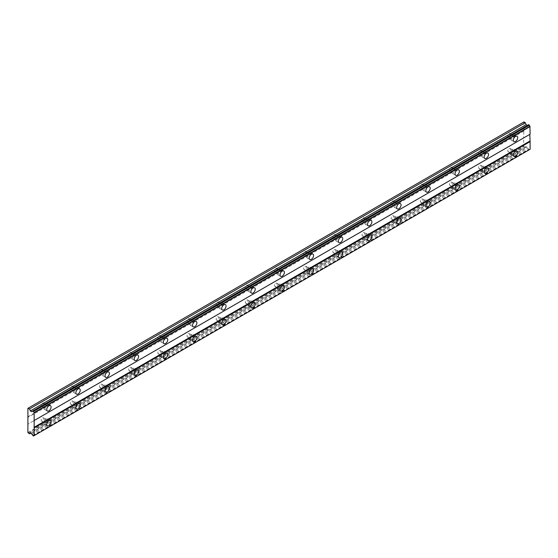 <?xml version="1.0" encoding="UTF-8"?>
<svg xmlns="http://www.w3.org/2000/svg" width="558" height="558" viewBox="0 0 558 558"><rect width="100%" height="100%" fill="white"/><g stroke="black" fill="none" stroke-linecap="round" stroke-linejoin="round"><path stroke-width="0.42" stroke-dasharray="2.79 2.09" d="M512.425 150.451A1.855 1.074 -60 0 1 513.353 150.353A1.855 1.074 -60 0 1 513.639 151.846A1.855 1.074 -60 0 1 512.425 153.478A1.855 1.074 -60 0 1 511.498 153.569A1.855 1.074 -60 0 1 511.212 152.083A1.855 1.074 -60 0 1 512.425 150.451M509.105 148.526A1.855 1.074 -60 0 1 510.033 148.435A1.855 1.074 -60 0 1 510.312 149.921A1.855 1.074 -60 0 1 509.105 151.56A1.855 1.074 -60 0 1 508.178 151.65A1.855 1.074 -60 0 1 507.892 150.165A1.855 1.074 -60 0 1 509.105 148.526M45.805 419.846A1.855 1.074 -60 0 1 46.733 419.755A1.855 1.074 -60 0 1 47.018 421.241A1.855 1.074 -60 0 1 45.805 422.88A1.855 1.074 -60 0 1 44.877 422.971A1.855 1.074 -60 0 1 44.591 421.485A1.855 1.074 -60 0 1 45.805 419.846M42.485 417.928A1.855 1.074 -60 0 1 43.412 417.837A1.855 1.074 -60 0 1 43.691 419.323A1.855 1.074 -60 0 1 42.485 420.962A1.855 1.074 -60 0 1 41.557 421.053A1.855 1.074 -60 0 1 41.271 419.567A1.855 1.074 -60 0 1 42.485 417.928M74.967 403.009A1.855 1.074 -60 0 1 75.895 402.918A1.855 1.074 -60 0 1 76.181 404.404A1.855 1.074 -60 0 1 74.967 406.043A1.855 1.074 -60 0 1 74.04 406.133A1.855 1.074 -60 0 1 73.761 404.648A1.855 1.074 -60 0 1 74.967 403.009M71.647 401.09A1.855 1.074 -60 0 1 72.575 401A1.855 1.074 -60 0 1 72.861 402.485A1.855 1.074 -60 0 1 71.647 404.125A1.855 1.074 -60 0 1 70.72 404.215A1.855 1.074 -60 0 1 70.434 402.73A1.855 1.074 -60 0 1 71.647 401.09M104.137 386.171A1.855 1.074 -60 0 1 105.064 386.08A1.855 1.074 -60 0 1 105.343 387.566A1.855 1.074 -60 0 1 104.137 389.205A1.855 1.074 -60 0 1 103.209 389.296A1.855 1.074 -60 0 1 102.923 387.81A1.855 1.074 -60 0 1 104.137 386.171M100.81 384.253A1.855 1.074 -60 0 1 101.737 384.162A1.855 1.074 -60 0 1 102.023 385.648A1.855 1.074 -60 0 1 100.81 387.287A1.855 1.074 -60 0 1 99.882 387.378A1.855 1.074 -60 0 1 99.596 385.892A1.855 1.074 -60 0 1 100.81 384.253M133.299 369.333A1.855 1.074 -60 0 1 134.227 369.243A1.855 1.074 -60 0 1 134.513 370.728A1.855 1.074 -60 0 1 133.299 372.367A1.855 1.074 -60 0 1 132.372 372.458A1.855 1.074 -60 0 1 132.086 370.972A1.855 1.074 -60 0 1 133.299 369.333M129.972 367.415A1.855 1.074 -60 0 1 130.9 367.324A1.855 1.074 -60 0 1 131.186 368.81A1.855 1.074 -60 0 1 129.972 370.449A1.855 1.074 -60 0 1 129.044 370.54A1.855 1.074 -60 0 1 128.758 369.054A1.855 1.074 -60 0 1 129.972 367.415M162.462 352.496A1.855 1.074 -60 0 1 163.389 352.405A1.855 1.074 -60 0 1 163.675 353.891A1.855 1.074 -60 0 1 162.462 355.53A1.855 1.074 -60 0 1 161.534 355.62A1.855 1.074 -60 0 1 161.248 354.135A1.855 1.074 -60 0 1 162.462 352.496M159.135 350.577A1.855 1.074 -60 0 1 160.062 350.487A1.855 1.074 -60 0 1 160.348 351.972A1.855 1.074 -60 0 1 159.135 353.612A1.855 1.074 -60 0 1 158.207 353.702A1.855 1.074 -60 0 1 157.921 352.217A1.855 1.074 -60 0 1 159.135 350.577M191.624 335.658A1.855 1.074 -60 0 1 192.552 335.567A1.855 1.074 -60 0 1 192.838 337.053A1.855 1.074 -60 0 1 191.624 338.692A1.855 1.074 -60 0 1 190.696 338.783A1.855 1.074 -60 0 1 190.411 337.297A1.855 1.074 -60 0 1 191.624 335.658M188.304 333.74A1.855 1.074 -60 0 1 189.232 333.649A1.855 1.074 -60 0 1 189.511 335.135A1.855 1.074 -60 0 1 188.304 336.774A1.855 1.074 -60 0 1 187.369 336.865A1.855 1.074 -60 0 1 187.09 335.379A1.855 1.074 -60 0 1 188.304 333.74M220.787 318.82A1.855 1.074 -60 0 1 221.714 318.73A1.855 1.074 -60 0 1 222 320.215A1.855 1.074 -60 0 1 220.787 321.854A1.855 1.074 -60 0 1 219.859 321.945A1.855 1.074 -60 0 1 219.58 320.459A1.855 1.074 -60 0 1 220.787 318.82M217.467 316.902A1.855 1.074 -60 0 1 218.394 316.811A1.855 1.074 -60 0 1 218.68 318.297A1.855 1.074 -60 0 1 217.467 319.936A1.855 1.074 -60 0 1 216.539 320.027A1.855 1.074 -60 0 1 216.253 318.541A1.855 1.074 -60 0 1 217.467 316.902M249.956 301.983A1.855 1.074 -60 0 1 250.884 301.892A1.855 1.074 -60 0 1 251.163 303.385A1.855 1.074 -60 0 1 249.956 305.017A1.855 1.074 -60 0 1 249.021 305.107A1.855 1.074 -60 0 1 248.742 303.622A1.855 1.074 -60 0 1 249.956 301.983M246.629 300.065A1.855 1.074 -60 0 1 247.557 299.974A1.855 1.074 -60 0 1 247.843 301.459A1.855 1.074 -60 0 1 246.629 303.099A1.855 1.074 -60 0 1 245.701 303.189A1.855 1.074 -60 0 1 245.415 301.704A1.855 1.074 -60 0 1 246.629 300.065M279.119 285.145A1.855 1.074 -60 0 1 280.046 285.054A1.855 1.074 -60 0 1 280.332 286.547A1.855 1.074 -60 0 1 279.119 288.179A1.855 1.074 -60 0 1 278.191 288.27A1.855 1.074 -60 0 1 277.905 286.784A1.855 1.074 -60 0 1 279.119 285.145M275.791 283.227A1.855 1.074 -60 0 1 276.719 283.136A1.855 1.074 -60 0 1 277.005 284.622A1.855 1.074 -60 0 1 275.791 286.261A1.855 1.074 -60 0 1 274.864 286.352A1.855 1.074 -60 0 1 274.578 284.866A1.855 1.074 -60 0 1 275.791 283.227M308.281 268.307A1.855 1.074 -60 0 1 309.209 268.217A1.855 1.074 -60 0 1 309.495 269.709A1.855 1.074 -60 0 1 308.281 271.341A1.855 1.074 -60 0 1 307.353 271.432A1.855 1.074 -60 0 1 307.067 269.946A1.855 1.074 -60 0 1 308.281 268.307M304.954 266.389A1.855 1.074 -60 0 1 305.882 266.299A1.855 1.074 -60 0 1 306.168 267.784A1.855 1.074 -60 0 1 304.954 269.423A1.855 1.074 -60 0 1 304.026 269.514A1.855 1.074 -60 0 1 303.74 268.028A1.855 1.074 -60 0 1 304.954 266.389M337.444 251.477A1.855 1.074 -60 0 1 338.371 251.379A1.855 1.074 -60 0 1 338.657 252.872A1.855 1.074 -60 0 1 337.444 254.504A1.855 1.074 -60 0 1 336.516 254.594A1.855 1.074 -60 0 1 336.23 253.109A1.855 1.074 -60 0 1 337.444 251.477M334.116 249.552A1.855 1.074 -60 0 1 335.044 249.461A1.855 1.074 -60 0 1 335.33 250.947A1.855 1.074 -60 0 1 334.116 252.586A1.855 1.074 -60 0 1 333.189 252.676A1.855 1.074 -60 0 1 332.91 251.191A1.855 1.074 -60 0 1 334.116 249.552M366.606 234.639A1.855 1.074 -60 0 1 367.534 234.541A1.855 1.074 -60 0 1 367.82 236.034A1.855 1.074 -60 0 1 366.606 237.666A1.855 1.074 -60 0 1 365.678 237.757A1.855 1.074 -60 0 1 365.392 236.271A1.855 1.074 -60 0 1 366.606 234.639M363.286 232.714A1.855 1.074 -60 0 1 364.214 232.623A1.855 1.074 -60 0 1 364.493 234.109A1.855 1.074 -60 0 1 363.286 235.748A1.855 1.074 -60 0 1 362.358 235.839A1.855 1.074 -60 0 1 362.072 234.353A1.855 1.074 -60 0 1 363.286 232.714M395.768 217.801A1.855 1.074 -60 0 1 396.703 217.704A1.855 1.074 -60 0 1 396.982 219.196A1.855 1.074 -60 0 1 395.768 220.829A1.855 1.074 -60 0 1 394.841 220.919A1.855 1.074 -60 0 1 394.562 219.434A1.855 1.074 -60 0 1 395.768 217.801M392.448 215.876A1.855 1.074 -60 0 1 393.376 215.786A1.855 1.074 -60 0 1 393.662 217.271A1.855 1.074 -60 0 1 392.448 218.91A1.855 1.074 -60 0 1 391.521 219.001A1.855 1.074 -60 0 1 391.235 217.515A1.855 1.074 -60 0 1 392.448 215.876M424.938 200.964A1.855 1.074 -60 0 1 425.866 200.866A1.855 1.074 -60 0 1 426.145 202.359A1.855 1.074 -60 0 1 424.938 203.991A1.855 1.074 -60 0 1 424.01 204.082A1.855 1.074 -60 0 1 423.724 202.596A1.855 1.074 -60 0 1 424.938 200.964M421.611 199.039A1.855 1.074 -60 0 1 422.539 198.948A1.855 1.074 -60 0 1 422.825 200.434A1.855 1.074 -60 0 1 421.611 202.073A1.855 1.074 -60 0 1 420.683 202.163A1.855 1.074 -60 0 1 420.397 200.678A1.855 1.074 -60 0 1 421.611 199.039M454.1 184.126A1.855 1.074 -60 0 1 455.028 184.028A1.855 1.074 -60 0 1 455.314 185.521A1.855 1.074 -60 0 1 454.1 187.153A1.855 1.074 -60 0 1 453.173 187.244A1.855 1.074 -60 0 1 452.887 185.758A1.855 1.074 -60 0 1 454.1 184.126M450.773 182.201A1.855 1.074 -60 0 1 451.701 182.11A1.855 1.074 -60 0 1 451.987 183.596A1.855 1.074 -60 0 1 450.773 185.235A1.855 1.074 -60 0 1 449.846 185.326A1.855 1.074 -60 0 1 449.56 183.84A1.855 1.074 -60 0 1 450.773 182.201M483.263 167.288A1.855 1.074 -60 0 1 484.191 167.191A1.855 1.074 -60 0 1 484.477 168.683A1.855 1.074 -60 0 1 483.263 170.316A1.855 1.074 -60 0 1 482.335 170.406A1.855 1.074 -60 0 1 482.049 168.921A1.855 1.074 -60 0 1 483.263 167.288M479.936 165.363A1.855 1.074 -60 0 1 480.863 165.273A1.855 1.074 -60 0 1 481.149 166.758A1.855 1.074 -60 0 1 479.936 168.397A1.855 1.074 -60 0 1 479.008 168.488A1.855 1.074 -60 0 1 478.729 167.002A1.855 1.074 -60 0 1 479.936 165.363M514.03 137.945A3.09 1.786 120 0 0 513.974 134.464A3.09 1.786 120 0 0 512.425 134.618A3.09 1.786 120 0 0 510.403 137.345A3.09 1.786 120 0 0 510.877 139.828A3.09 1.786 120 0 0 512.425 139.674A3.09 1.786 120 0 0 513.918 138.133M47.409 407.347A3.09 1.786 120 0 0 47.353 403.866A3.09 1.786 120 0 0 45.805 404.02A3.09 1.786 120 0 0 43.789 406.747A3.09 1.786 120 0 0 44.263 409.223A3.09 1.786 120 0 0 45.805 409.07A3.09 1.786 120 0 0 47.297 407.535M76.572 390.509A3.09 1.786 120 0 0 76.516 387.029A3.09 1.786 120 0 0 74.967 387.182A3.09 1.786 120 0 0 72.952 389.909A3.09 1.786 120 0 0 73.426 392.386A3.09 1.786 120 0 0 74.967 392.232A3.09 1.786 120 0 0 76.46 390.698M105.734 373.672A3.09 1.786 120 0 0 105.678 370.191A3.09 1.786 120 0 0 104.137 370.345A3.09 1.786 120 0 0 102.114 373.072A3.09 1.786 120 0 0 102.588 375.548A3.09 1.786 120 0 0 104.137 375.395A3.09 1.786 120 0 0 105.622 373.86M134.897 356.834A3.09 1.786 120 0 0 134.848 353.353A3.09 1.786 120 0 0 133.299 353.507A3.09 1.786 120 0 0 131.276 356.234A3.09 1.786 120 0 0 131.751 358.71A3.09 1.786 120 0 0 133.299 358.557A3.09 1.786 120 0 0 134.792 357.022M164.059 339.996A3.09 1.786 120 0 0 164.01 336.516A3.09 1.786 120 0 0 162.462 336.669A3.09 1.786 120 0 0 160.439 339.397A3.09 1.786 120 0 0 160.913 341.873A3.09 1.786 120 0 0 162.462 341.719A3.09 1.786 120 0 0 163.954 340.185M193.228 323.159A3.09 1.786 120 0 0 193.173 319.678A3.09 1.786 120 0 0 191.624 319.832A3.09 1.786 120 0 0 189.601 322.559A3.09 1.786 120 0 0 190.076 325.035A3.09 1.786 120 0 0 191.624 324.882A3.09 1.786 120 0 0 193.117 323.347M222.391 306.321A3.09 1.786 120 0 0 222.335 302.841A3.09 1.786 120 0 0 220.787 302.994A3.09 1.786 120 0 0 218.771 305.721A3.09 1.786 120 0 0 219.245 308.197A3.09 1.786 120 0 0 220.787 308.044A3.09 1.786 120 0 0 222.279 306.509M251.553 289.483A3.09 1.786 120 0 0 251.498 286.003A3.09 1.786 120 0 0 249.956 286.156A3.09 1.786 120 0 0 247.933 288.884A3.09 1.786 120 0 0 248.408 291.36A3.09 1.786 120 0 0 249.956 291.206A3.09 1.786 120 0 0 251.442 289.672M280.716 272.646A3.09 1.786 120 0 0 280.66 269.165A3.09 1.786 120 0 0 279.119 269.319A3.09 1.786 120 0 0 277.096 272.046A3.09 1.786 120 0 0 277.57 274.522A3.09 1.786 120 0 0 279.119 274.376A3.09 1.786 120 0 0 280.604 272.834M309.878 255.808A3.09 1.786 120 0 0 309.829 252.328A3.09 1.786 120 0 0 308.281 252.481A3.09 1.786 120 0 0 306.258 255.208A3.09 1.786 120 0 0 306.733 257.684A3.09 1.786 120 0 0 308.281 257.538A3.09 1.786 120 0 0 309.774 255.996M339.048 238.97A3.09 1.786 120 0 0 338.992 235.49A3.09 1.786 120 0 0 337.444 235.643A3.09 1.786 120 0 0 335.421 238.371A3.09 1.786 120 0 0 335.895 240.854A3.09 1.786 120 0 0 337.444 240.7A3.09 1.786 120 0 0 338.936 239.159M368.21 222.133A3.09 1.786 120 0 0 368.154 218.652A3.09 1.786 120 0 0 366.606 218.806A3.09 1.786 120 0 0 364.59 221.533A3.09 1.786 120 0 0 365.065 224.016A3.09 1.786 120 0 0 366.606 223.863A3.09 1.786 120 0 0 368.099 222.321M397.373 205.295A3.09 1.786 120 0 0 397.317 201.815A3.09 1.786 120 0 0 395.768 201.968A3.09 1.786 120 0 0 393.753 204.695A3.09 1.786 120 0 0 394.227 207.178A3.09 1.786 120 0 0 395.768 207.025A3.09 1.786 120 0 0 397.261 205.484M426.535 188.458A3.09 1.786 120 0 0 426.479 184.977A3.09 1.786 120 0 0 424.938 185.13A3.09 1.786 120 0 0 422.915 187.858A3.09 1.786 120 0 0 423.389 190.341A3.09 1.786 120 0 0 424.938 190.187A3.09 1.786 120 0 0 426.424 188.646M455.698 171.62A3.09 1.786 120 0 0 455.649 168.139A3.09 1.786 120 0 0 454.1 168.293A3.09 1.786 120 0 0 452.078 171.02A3.09 1.786 120 0 0 452.552 173.503A3.09 1.786 120 0 0 454.1 173.35A3.09 1.786 120 0 0 455.593 171.808M484.86 154.782A3.09 1.786 120 0 0 484.811 151.302A3.09 1.786 120 0 0 483.263 151.455A3.09 1.786 120 0 0 481.24 154.182A3.09 1.786 120 0 0 481.714 156.665A3.09 1.786 120 0 0 483.263 156.512A3.09 1.786 120 0 0 484.756 154.971M514.03 152.759A3.09 1.786 120 0 0 513.974 149.286A3.09 1.786 120 0 0 512.425 149.439A3.09 1.786 120 0 0 510.403 152.167A3.09 1.786 120 0 0 510.877 154.643A3.09 1.786 120 0 0 512.425 154.489A3.09 1.786 120 0 0 513.918 152.948M47.409 422.162A3.09 1.786 120 0 0 47.353 418.688A3.09 1.786 120 0 0 45.805 418.842A3.09 1.786 120 0 0 43.789 421.562A3.09 1.786 120 0 0 44.263 424.045A3.09 1.786 120 0 0 45.805 423.892A3.09 1.786 120 0 0 47.297 422.35M76.572 405.324A3.09 1.786 120 0 0 76.516 401.851A3.09 1.786 120 0 0 74.967 402.004A3.09 1.786 120 0 0 72.952 404.724A3.09 1.786 120 0 0 73.426 407.207A3.09 1.786 120 0 0 74.967 407.054A3.09 1.786 120 0 0 76.46 405.513M105.734 388.487A3.09 1.786 120 0 0 105.678 385.013A3.09 1.786 120 0 0 104.137 385.166A3.09 1.786 120 0 0 102.114 387.887A3.09 1.786 120 0 0 102.588 390.37A3.09 1.786 120 0 0 104.137 390.216A3.09 1.786 120 0 0 105.622 388.675M134.897 371.649A3.09 1.786 120 0 0 134.848 368.175A3.09 1.786 120 0 0 133.299 368.329A3.09 1.786 120 0 0 131.276 371.049A3.09 1.786 120 0 0 131.751 373.532A3.09 1.786 120 0 0 133.299 373.379A3.09 1.786 120 0 0 134.792 371.837M164.059 354.811A3.09 1.786 120 0 0 164.01 351.338A3.09 1.786 120 0 0 162.462 351.491A3.09 1.786 120 0 0 160.439 354.211A3.09 1.786 120 0 0 160.913 356.695A3.09 1.786 120 0 0 162.462 356.541A3.09 1.786 120 0 0 163.954 355M193.228 337.974A3.09 1.786 120 0 0 193.173 334.5A3.09 1.786 120 0 0 191.624 334.654A3.09 1.786 120 0 0 189.601 337.374A3.09 1.786 120 0 0 190.076 339.857A3.09 1.786 120 0 0 191.624 339.703A3.09 1.786 120 0 0 193.117 338.162M222.391 321.136A3.09 1.786 120 0 0 222.335 317.662A3.09 1.786 120 0 0 220.787 317.816A3.09 1.786 120 0 0 218.771 320.536A3.09 1.786 120 0 0 219.245 323.019A3.09 1.786 120 0 0 220.787 322.866A3.09 1.786 120 0 0 222.279 321.324M251.553 304.298A3.09 1.786 120 0 0 251.498 300.825A3.09 1.786 120 0 0 249.956 300.978A3.09 1.786 120 0 0 247.933 303.698A3.09 1.786 120 0 0 248.408 306.182A3.09 1.786 120 0 0 249.956 306.028A3.09 1.786 120 0 0 251.442 304.487M280.716 287.461A3.09 1.786 120 0 0 280.66 283.987A3.09 1.786 120 0 0 279.119 284.141A3.09 1.786 120 0 0 277.096 286.861A3.09 1.786 120 0 0 277.57 289.344A3.09 1.786 120 0 0 279.119 289.19A3.09 1.786 120 0 0 280.604 287.649M309.878 270.623A3.09 1.786 120 0 0 309.829 267.149A3.09 1.786 120 0 0 308.281 267.303A3.09 1.786 120 0 0 306.258 270.023A3.09 1.786 120 0 0 306.733 272.506A3.09 1.786 120 0 0 308.281 272.353A3.09 1.786 120 0 0 309.774 270.811M339.048 253.785A3.09 1.786 120 0 0 338.992 250.312A3.09 1.786 120 0 0 337.444 250.465A3.09 1.786 120 0 0 335.421 253.186A3.09 1.786 120 0 0 335.895 255.669A3.09 1.786 120 0 0 337.444 255.515A3.09 1.786 120 0 0 338.936 253.974M368.21 236.948A3.09 1.786 120 0 0 368.154 233.474A3.09 1.786 120 0 0 366.606 233.628A3.09 1.786 120 0 0 364.59 236.348A3.09 1.786 120 0 0 365.065 238.831A3.09 1.786 120 0 0 366.606 238.678A3.09 1.786 120 0 0 368.099 237.136M397.373 220.11A3.09 1.786 120 0 0 397.317 216.637A3.09 1.786 120 0 0 395.768 216.79A3.09 1.786 120 0 0 393.753 219.51A3.09 1.786 120 0 0 394.227 221.993A3.09 1.786 120 0 0 395.768 221.84A3.09 1.786 120 0 0 397.261 220.298M426.535 203.272A3.09 1.786 120 0 0 426.479 199.799A3.09 1.786 120 0 0 424.938 199.952A3.09 1.786 120 0 0 422.915 202.68A3.09 1.786 120 0 0 423.389 205.156A3.09 1.786 120 0 0 424.938 205.002A3.09 1.786 120 0 0 426.424 203.461M455.698 186.435A3.09 1.786 120 0 0 455.649 182.961A3.09 1.786 120 0 0 454.1 183.115A3.09 1.786 120 0 0 452.078 185.842A3.09 1.786 120 0 0 452.552 188.318A3.09 1.786 120 0 0 454.1 188.165A3.09 1.786 120 0 0 455.593 186.623M484.86 169.597A3.09 1.786 120 0 0 484.811 166.124A3.09 1.786 120 0 0 483.263 166.277A3.09 1.786 120 0 0 481.24 169.004A3.09 1.786 120 0 0 481.714 171.48A3.09 1.786 120 0 0 483.263 171.327A3.09 1.786 120 0 0 484.756 169.785M512.425 135.629A1.855 1.074 -60 0 1 513.353 135.538A1.855 1.074 -60 0 1 513.639 137.024A1.855 1.074 -60 0 1 512.425 138.663A1.855 1.074 -60 0 1 511.498 138.754A1.855 1.074 -60 0 1 511.212 137.268A1.855 1.074 -60 0 1 512.425 135.629M509.105 133.711A1.855 1.074 -60 0 1 510.033 133.62A1.855 1.074 -60 0 1 510.312 135.106A1.855 1.074 -60 0 1 509.105 136.745A1.855 1.074 -60 0 1 508.178 136.836A1.855 1.074 -60 0 1 507.892 135.35A1.855 1.074 -60 0 1 509.105 133.711M45.805 405.031A1.855 1.074 -60 0 1 46.733 404.941A1.855 1.074 -60 0 1 47.018 406.426A1.855 1.074 -60 0 1 45.805 408.065A1.855 1.074 -60 0 1 44.877 408.156A1.855 1.074 -60 0 1 44.591 406.67A1.855 1.074 -60 0 1 45.805 405.031M42.485 403.113A1.855 1.074 -60 0 1 43.412 403.022A1.855 1.074 -60 0 1 43.691 404.508A1.855 1.074 -60 0 1 42.485 406.14A1.855 1.074 -60 0 1 41.557 406.238A1.855 1.074 -60 0 1 41.271 404.745A1.855 1.074 -60 0 1 42.485 403.113M74.967 388.194A1.855 1.074 -60 0 1 75.895 388.103A1.855 1.074 -60 0 1 76.181 389.589A1.855 1.074 -60 0 1 74.967 391.228A1.855 1.074 -60 0 1 74.04 391.318A1.855 1.074 -60 0 1 73.761 389.833A1.855 1.074 -60 0 1 74.967 388.194M71.647 386.275A1.855 1.074 -60 0 1 72.575 386.185A1.855 1.074 -60 0 1 72.861 387.67A1.855 1.074 -60 0 1 71.647 389.303A1.855 1.074 -60 0 1 70.72 389.4A1.855 1.074 -60 0 1 70.434 387.908A1.855 1.074 -60 0 1 71.647 386.275M104.137 371.356A1.855 1.074 -60 0 1 105.064 371.265A1.855 1.074 -60 0 1 105.343 372.751A1.855 1.074 -60 0 1 104.137 374.39A1.855 1.074 -60 0 1 103.209 374.481A1.855 1.074 -60 0 1 102.923 372.995A1.855 1.074 -60 0 1 104.137 371.356M100.81 369.438A1.855 1.074 -60 0 1 101.737 369.347A1.855 1.074 -60 0 1 102.023 370.833A1.855 1.074 -60 0 1 100.81 372.465A1.855 1.074 -60 0 1 99.882 372.563A1.855 1.074 -60 0 1 99.596 371.07A1.855 1.074 -60 0 1 100.81 369.438M133.299 354.518A1.855 1.074 -60 0 1 134.227 354.428A1.855 1.074 -60 0 1 134.513 355.913A1.855 1.074 -60 0 1 133.299 357.552A1.855 1.074 -60 0 1 132.372 357.643A1.855 1.074 -60 0 1 132.086 356.157A1.855 1.074 -60 0 1 133.299 354.518M129.972 352.6A1.855 1.074 -60 0 1 130.9 352.51A1.855 1.074 -60 0 1 131.186 353.995A1.855 1.074 -60 0 1 129.972 355.627A1.855 1.074 -60 0 1 129.044 355.725A1.855 1.074 -60 0 1 128.758 354.232A1.855 1.074 -60 0 1 129.972 352.6M162.462 337.681A1.855 1.074 -60 0 1 163.389 337.59A1.855 1.074 -60 0 1 163.675 339.076A1.855 1.074 -60 0 1 162.462 340.715A1.855 1.074 -60 0 1 161.534 340.805A1.855 1.074 -60 0 1 161.248 339.32A1.855 1.074 -60 0 1 162.462 337.681M159.135 335.763A1.855 1.074 -60 0 1 160.062 335.672A1.855 1.074 -60 0 1 160.348 337.158A1.855 1.074 -60 0 1 159.135 338.79A1.855 1.074 -60 0 1 158.207 338.887A1.855 1.074 -60 0 1 157.921 337.395A1.855 1.074 -60 0 1 159.135 335.763M191.624 320.843A1.855 1.074 -60 0 1 192.552 320.752A1.855 1.074 -60 0 1 192.838 322.238A1.855 1.074 -60 0 1 191.624 323.877A1.855 1.074 -60 0 1 190.696 323.968A1.855 1.074 -60 0 1 190.411 322.482A1.855 1.074 -60 0 1 191.624 320.843M188.304 318.925A1.855 1.074 -60 0 1 189.232 318.834A1.855 1.074 -60 0 1 189.511 320.32A1.855 1.074 -60 0 1 188.304 321.952A1.855 1.074 -60 0 1 187.369 322.05A1.855 1.074 -60 0 1 187.09 320.557A1.855 1.074 -60 0 1 188.304 318.925M220.787 304.005A1.855 1.074 -60 0 1 221.714 303.915A1.855 1.074 -60 0 1 222 305.4A1.855 1.074 -60 0 1 220.787 307.039A1.855 1.074 -60 0 1 219.859 307.13A1.855 1.074 -60 0 1 219.58 305.644A1.855 1.074 -60 0 1 220.787 304.005M217.467 302.087A1.855 1.074 -60 0 1 218.394 301.997A1.855 1.074 -60 0 1 218.68 303.482A1.855 1.074 -60 0 1 217.467 305.114A1.855 1.074 -60 0 1 216.539 305.212A1.855 1.074 -60 0 1 216.253 303.719A1.855 1.074 -60 0 1 217.467 302.087M249.956 287.168A1.855 1.074 -60 0 1 250.884 287.077A1.855 1.074 -60 0 1 251.163 288.563A1.855 1.074 -60 0 1 249.956 290.202A1.855 1.074 -60 0 1 249.021 290.293A1.855 1.074 -60 0 1 248.742 288.807A1.855 1.074 -60 0 1 249.956 287.168M246.629 285.25A1.855 1.074 -60 0 1 247.557 285.159A1.855 1.074 -60 0 1 247.843 286.645A1.855 1.074 -60 0 1 246.629 288.277A1.855 1.074 -60 0 1 245.701 288.374A1.855 1.074 -60 0 1 245.415 286.882A1.855 1.074 -60 0 1 246.629 285.25M279.119 270.33A1.855 1.074 -60 0 1 280.046 270.239A1.855 1.074 -60 0 1 280.332 271.725A1.855 1.074 -60 0 1 279.119 273.364A1.855 1.074 -60 0 1 278.191 273.455A1.855 1.074 -60 0 1 277.905 271.969A1.855 1.074 -60 0 1 279.119 270.33M275.791 268.412A1.855 1.074 -60 0 1 276.719 268.321A1.855 1.074 -60 0 1 277.005 269.807A1.855 1.074 -60 0 1 275.791 271.439A1.855 1.074 -60 0 1 274.864 271.537A1.855 1.074 -60 0 1 274.578 270.044A1.855 1.074 -60 0 1 275.791 268.412M308.281 253.492A1.855 1.074 -60 0 1 309.209 253.402A1.855 1.074 -60 0 1 309.495 254.887A1.855 1.074 -60 0 1 308.281 256.527A1.855 1.074 -60 0 1 307.353 256.617A1.855 1.074 -60 0 1 307.067 255.132A1.855 1.074 -60 0 1 308.281 253.492M304.954 251.574A1.855 1.074 -60 0 1 305.882 251.484A1.855 1.074 -60 0 1 306.168 252.969A1.855 1.074 -60 0 1 304.954 254.601A1.855 1.074 -60 0 1 304.026 254.699A1.855 1.074 -60 0 1 303.74 253.206A1.855 1.074 -60 0 1 304.954 251.574M337.444 236.655A1.855 1.074 -60 0 1 338.371 236.564A1.855 1.074 -60 0 1 338.657 238.05A1.855 1.074 -60 0 1 337.444 239.689A1.855 1.074 -60 0 1 336.516 239.78A1.855 1.074 -60 0 1 336.23 238.294A1.855 1.074 -60 0 1 337.444 236.655M334.116 234.737A1.855 1.074 -60 0 1 335.044 234.646A1.855 1.074 -60 0 1 335.33 236.132A1.855 1.074 -60 0 1 334.116 237.771A1.855 1.074 -60 0 1 333.189 237.861A1.855 1.074 -60 0 1 332.91 236.369A1.855 1.074 -60 0 1 334.116 234.737M366.606 219.817A1.855 1.074 -60 0 1 367.534 219.726A1.855 1.074 -60 0 1 367.82 221.212A1.855 1.074 -60 0 1 366.606 222.851A1.855 1.074 -60 0 1 365.678 222.942A1.855 1.074 -60 0 1 365.392 221.456A1.855 1.074 -60 0 1 366.606 219.817M363.286 217.899A1.855 1.074 -60 0 1 364.214 217.808A1.855 1.074 -60 0 1 364.493 219.294A1.855 1.074 -60 0 1 363.286 220.933A1.855 1.074 -60 0 1 362.358 221.024A1.855 1.074 -60 0 1 362.072 219.531A1.855 1.074 -60 0 1 363.286 217.899M395.768 202.979A1.855 1.074 -60 0 1 396.703 202.889A1.855 1.074 -60 0 1 396.982 204.374A1.855 1.074 -60 0 1 395.768 206.014A1.855 1.074 -60 0 1 394.841 206.104A1.855 1.074 -60 0 1 394.562 204.619A1.855 1.074 -60 0 1 395.768 202.979M392.448 201.061A1.855 1.074 -60 0 1 393.376 200.971A1.855 1.074 -60 0 1 393.662 202.456A1.855 1.074 -60 0 1 392.448 204.095A1.855 1.074 -60 0 1 391.521 204.186A1.855 1.074 -60 0 1 391.235 202.694A1.855 1.074 -60 0 1 392.448 201.061M424.938 186.142A1.855 1.074 -60 0 1 425.866 186.051A1.855 1.074 -60 0 1 426.145 187.537A1.855 1.074 -60 0 1 424.938 189.176A1.855 1.074 -60 0 1 424.01 189.267A1.855 1.074 -60 0 1 423.724 187.781A1.855 1.074 -60 0 1 424.938 186.142M421.611 184.224A1.855 1.074 -60 0 1 422.539 184.133A1.855 1.074 -60 0 1 422.825 185.619A1.855 1.074 -60 0 1 421.611 187.258A1.855 1.074 -60 0 1 420.683 187.349A1.855 1.074 -60 0 1 420.397 185.863A1.855 1.074 -60 0 1 421.611 184.224M454.1 169.304A1.855 1.074 -60 0 1 455.028 169.214A1.855 1.074 -60 0 1 455.314 170.699A1.855 1.074 -60 0 1 454.1 172.338A1.855 1.074 -60 0 1 453.173 172.429A1.855 1.074 -60 0 1 452.887 170.943A1.855 1.074 -60 0 1 454.1 169.304M450.773 167.386A1.855 1.074 -60 0 1 451.701 167.295A1.855 1.074 -60 0 1 451.987 168.781A1.855 1.074 -60 0 1 450.773 170.42A1.855 1.074 -60 0 1 449.846 170.511A1.855 1.074 -60 0 1 449.56 169.025A1.855 1.074 -60 0 1 450.773 167.386M483.263 152.467A1.855 1.074 -60 0 1 484.191 152.376A1.855 1.074 -60 0 1 484.477 153.862A1.855 1.074 -60 0 1 483.263 155.501A1.855 1.074 -60 0 1 482.335 155.591A1.855 1.074 -60 0 1 482.049 154.106A1.855 1.074 -60 0 1 483.263 152.467M479.936 150.548A1.855 1.074 -60 0 1 480.863 150.458A1.855 1.074 -60 0 1 481.149 151.943A1.855 1.074 -60 0 1 479.936 153.583A1.855 1.074 -60 0 1 479.008 153.673A1.855 1.074 -60 0 1 478.729 152.188A1.855 1.074 -60 0 1 479.936 150.548M27.9 432.576L523.683 146.342L523.683 137.924L27.9 424.157M530.1 149.293L529.94 149.384A0.983 0.565 -120 0 0 529.521 149.37A0.983 0.565 -120 0 0 529.319 149.746L528.545 149.293A0.983 0.565 -120 0 0 527.931 148.219L526.082 146.517L30.299 432.75M523.683 146.342L525.322 147.626L526.082 146.517M523.976 121.923L523.683 137.924M31.59 411.671L527.931 125.111A0.983 0.565 -120 0 0 528.349 125.125A0.983 0.565 -120 0 0 528.545 124.755L528.712 124.657M28.193 433.085L523.976 146.845M523.976 137.749L28.193 423.989M31.59 433.496L527.373 147.256M525.322 147.626L30.878 433.085M523.976 131.018L28.193 417.258M27.9 416.749L523.683 130.509M523.683 122.09L27.9 408.33M32.141 434.459L527.931 148.219M527.931 125.111L32.762 410.995L528.545 124.755M32.762 435.533L528.545 149.293M529.158 149.837L33.375 436.077M32.929 435.819L528.712 149.579M510.033 148.435L513.353 150.353M43.412 417.837L46.733 419.755M72.575 401L75.895 402.918M101.737 384.162L105.064 386.08M130.9 367.324L134.227 369.243M160.062 350.487L163.389 352.405M189.232 333.649L192.552 335.567M218.394 316.811L221.714 318.73M247.557 299.974L250.884 301.892M276.719 283.136L280.046 285.054M305.882 266.299L309.209 268.217M335.044 249.461L338.371 251.379M364.214 232.623L367.534 234.541M393.376 215.786L396.703 217.704M422.539 198.948L425.866 200.866M451.701 182.11L455.028 184.028M480.863 165.273L484.191 167.191M513.974 134.464L517.064 136.25M47.353 403.866L50.443 405.652M76.516 387.029L79.606 388.814M105.678 370.191L108.775 371.977M134.848 353.353L137.938 355.139M164.01 336.516L167.1 338.301M193.173 319.678L196.263 321.464M222.335 302.841L225.425 304.626M251.498 286.003L254.588 287.788M280.66 269.165L283.757 270.951M309.829 252.328L312.919 254.113M338.992 235.49L342.082 237.276M368.154 218.652L371.244 220.438M397.317 201.815L400.407 203.6M426.479 184.977L429.576 186.763M455.649 168.139L458.739 169.925M484.811 151.302L487.901 153.087M513.974 149.286L517.064 151.072M47.353 418.688L50.443 420.467M76.516 401.851L79.606 403.629M105.678 385.013L108.775 386.792M134.848 368.175L137.938 369.954M164.01 351.338L167.1 353.116M193.173 334.5L196.263 336.286M222.335 317.662L225.425 319.448M251.498 300.825L254.588 302.61M280.66 283.987L283.757 285.773M309.829 267.149L312.919 268.935M338.992 250.312L342.082 252.097M368.154 233.474L371.244 235.26M397.317 216.637L400.407 218.422M426.479 199.799L429.576 201.584M455.649 182.961L458.739 184.747M484.811 166.124L487.901 167.909M510.033 133.62L513.353 135.538M43.412 403.022L46.733 404.941M72.575 386.185L75.895 388.103M101.737 369.347L105.064 371.265M130.9 352.51L134.227 354.428M160.062 335.672L163.389 337.59M189.232 318.834L192.552 320.752M218.394 301.997L221.714 303.915M247.557 285.159L250.884 287.077M276.719 268.321L280.046 270.239M305.882 251.484L309.209 253.402M335.044 234.646L338.371 236.564M364.214 217.808L367.534 219.726M393.376 200.971L396.703 202.889M422.539 184.133L425.866 186.051M451.701 167.295L455.028 169.214M480.863 150.458L484.191 152.376M508.178 151.65L511.498 153.569M41.557 421.053L44.877 422.971M70.72 404.215L74.04 406.133M99.882 387.378L103.209 389.296M129.044 370.54L132.372 372.458M158.207 353.702L161.534 355.62M187.369 336.865L190.696 338.783M216.539 320.027L219.859 321.945M245.701 303.189L249.021 305.107M274.864 286.352L278.191 288.27M304.026 269.514L307.353 271.432M333.189 252.676L336.516 254.594M362.358 235.839L365.678 237.757M391.521 219.001L394.841 220.919M420.683 202.163L424.01 204.082M449.846 185.326L453.173 187.244M479.008 168.488L482.335 170.406M510.877 139.828L513.974 141.606M44.263 409.223L47.353 411.009M73.426 392.386L76.516 394.171M102.588 375.548L105.678 377.334M131.751 358.71L134.841 360.496M160.913 341.873L164.003 343.658M190.076 325.035L193.173 326.821M219.245 308.197L222.335 309.983M248.408 291.36L251.498 293.145M277.57 274.522L280.66 276.308M306.733 257.684L309.823 259.47M335.895 240.854L338.992 242.632M365.065 224.016L368.154 225.795M394.227 207.178L397.317 208.957M423.389 190.341L426.479 192.119M452.552 173.503L455.642 175.282M481.714 156.665L484.804 158.444M510.877 154.643L513.974 156.428M44.263 424.045L47.353 425.831M73.426 407.207L76.516 408.993M102.588 390.37L105.678 392.155M131.751 373.532L134.841 375.318M160.913 356.695L164.003 358.48M190.076 339.857L193.173 341.642M219.245 323.019L222.335 324.805M248.408 306.182L251.498 307.967M277.57 289.344L280.66 291.13M306.733 272.506L309.823 274.292M335.895 255.669L338.992 257.454M365.065 238.831L368.154 240.617M394.227 221.993L397.317 223.779M423.389 205.156L426.479 206.941M452.552 188.318L455.642 190.104M481.714 171.48L484.804 173.266M508.178 136.836L511.498 138.754M41.557 406.238L44.877 408.156M70.72 389.4L74.04 391.318M99.882 372.563L103.209 374.481M129.044 355.725L132.372 357.643M158.207 338.887L161.534 340.805M187.369 322.05L190.696 323.968M216.539 305.212L219.859 307.13M245.701 288.374L249.021 290.293M274.864 271.537L278.191 273.455M304.026 254.699L307.353 256.617M333.189 237.861L336.516 239.78M362.358 221.024L365.678 222.942M391.521 204.186L394.841 206.104M420.683 187.349L424.01 189.267M449.846 170.511L453.173 172.429M479.008 153.673L482.335 155.591M529.521 149.37L33.738 435.61M528.349 125.125L32.566 411.365"/><path stroke-width="0.84" d="M515.515 141.46A3.09 1.786 120 0 0 517.538 138.733A3.09 1.786 120 0 0 517.064 136.25A3.09 1.786 120 0 0 515.515 136.403A3.09 1.786 120 0 0 513.5 139.13A3.09 1.786 120 0 0 513.974 141.606A3.09 1.786 120 0 0 515.515 141.46M48.895 410.855A3.09 1.786 120 0 0 50.918 408.128A3.09 1.786 120 0 0 50.443 405.652A3.09 1.786 120 0 0 48.895 405.805A3.09 1.786 120 0 0 46.879 408.533A3.09 1.786 120 0 0 47.353 411.009A3.09 1.786 120 0 0 48.895 410.855M78.064 394.018A3.09 1.786 120 0 0 80.08 391.291A3.09 1.786 120 0 0 79.606 388.814A3.09 1.786 120 0 0 78.064 388.968A3.09 1.786 120 0 0 76.041 391.695A3.09 1.786 120 0 0 76.516 394.171A3.09 1.786 120 0 0 78.064 394.018M107.227 377.18A3.09 1.786 120 0 0 109.249 374.453A3.09 1.786 120 0 0 108.775 371.977A3.09 1.786 120 0 0 107.227 372.13A3.09 1.786 120 0 0 105.204 374.857A3.09 1.786 120 0 0 105.678 377.334A3.09 1.786 120 0 0 107.227 377.18M136.389 360.342A3.09 1.786 120 0 0 138.412 357.622A3.09 1.786 120 0 0 137.938 355.139A3.09 1.786 120 0 0 136.389 355.293A3.09 1.786 120 0 0 134.366 358.02A3.09 1.786 120 0 0 134.841 360.496A3.09 1.786 120 0 0 136.389 360.342M165.552 343.505A3.09 1.786 120 0 0 167.574 340.785A3.09 1.786 120 0 0 167.1 338.301A3.09 1.786 120 0 0 165.552 338.455A3.09 1.786 120 0 0 163.529 341.182A3.09 1.786 120 0 0 164.003 343.658A3.09 1.786 120 0 0 165.552 343.505M194.714 326.667A3.09 1.786 120 0 0 196.737 323.947A3.09 1.786 120 0 0 196.263 321.464A3.09 1.786 120 0 0 194.714 321.617A3.09 1.786 120 0 0 192.698 324.344A3.09 1.786 120 0 0 193.173 326.821A3.09 1.786 120 0 0 194.714 326.667M223.884 309.829A3.09 1.786 120 0 0 225.899 307.109A3.09 1.786 120 0 0 225.425 304.626A3.09 1.786 120 0 0 223.884 304.78A3.09 1.786 120 0 0 221.861 307.507A3.09 1.786 120 0 0 222.335 309.983A3.09 1.786 120 0 0 223.884 309.829M253.046 292.992A3.09 1.786 120 0 0 255.062 290.272A3.09 1.786 120 0 0 254.588 287.788A3.09 1.786 120 0 0 253.046 287.942A3.09 1.786 120 0 0 251.023 290.669A3.09 1.786 120 0 0 251.498 293.145A3.09 1.786 120 0 0 253.046 292.992M282.209 276.154A3.09 1.786 120 0 0 284.231 273.434A3.09 1.786 120 0 0 283.757 270.951A3.09 1.786 120 0 0 282.209 271.104A3.09 1.786 120 0 0 280.186 273.832A3.09 1.786 120 0 0 280.66 276.308A3.09 1.786 120 0 0 282.209 276.154M311.371 259.317A3.09 1.786 120 0 0 313.394 256.596A3.09 1.786 120 0 0 312.919 254.113A3.09 1.786 120 0 0 311.371 254.267A3.09 1.786 120 0 0 309.348 256.994A3.09 1.786 120 0 0 309.823 259.47A3.09 1.786 120 0 0 311.371 259.317M340.533 242.479A3.09 1.786 120 0 0 342.556 239.759A3.09 1.786 120 0 0 342.082 237.276A3.09 1.786 120 0 0 340.533 237.429A3.09 1.786 120 0 0 338.518 240.156A3.09 1.786 120 0 0 338.992 242.632A3.09 1.786 120 0 0 340.533 242.479M369.696 225.641A3.09 1.786 120 0 0 371.719 222.921A3.09 1.786 120 0 0 371.244 220.438A3.09 1.786 120 0 0 369.696 220.591A3.09 1.786 120 0 0 367.68 223.319A3.09 1.786 120 0 0 368.154 225.795A3.09 1.786 120 0 0 369.696 225.641M398.865 208.804A3.09 1.786 120 0 0 400.881 206.083A3.09 1.786 120 0 0 400.407 203.6A3.09 1.786 120 0 0 398.865 203.754A3.09 1.786 120 0 0 396.843 206.481A3.09 1.786 120 0 0 397.317 208.957A3.09 1.786 120 0 0 398.865 208.804M428.028 191.966A3.09 1.786 120 0 0 430.051 189.246A3.09 1.786 120 0 0 429.576 186.763A3.09 1.786 120 0 0 428.028 186.916A3.09 1.786 120 0 0 426.005 189.643A3.09 1.786 120 0 0 426.479 192.119A3.09 1.786 120 0 0 428.028 191.966M457.19 175.128A3.09 1.786 120 0 0 459.213 172.408A3.09 1.786 120 0 0 458.739 169.925A3.09 1.786 120 0 0 457.19 170.078A3.09 1.786 120 0 0 455.168 172.806A3.09 1.786 120 0 0 455.642 175.282A3.09 1.786 120 0 0 457.19 175.128M486.353 158.291A3.09 1.786 120 0 0 488.376 155.57A3.09 1.786 120 0 0 487.901 153.087A3.09 1.786 120 0 0 486.353 153.241A3.09 1.786 120 0 0 484.337 155.968A3.09 1.786 120 0 0 484.804 158.444A3.09 1.786 120 0 0 486.353 158.291M515.515 156.275A3.09 1.786 120 0 0 517.538 153.548A3.09 1.786 120 0 0 517.064 151.072A3.09 1.786 120 0 0 515.515 151.225A3.09 1.786 120 0 0 513.5 153.945A3.09 1.786 120 0 0 513.974 156.428A3.09 1.786 120 0 0 515.515 156.275M48.895 425.677A3.09 1.786 120 0 0 50.918 422.95A3.09 1.786 120 0 0 50.443 420.467A3.09 1.786 120 0 0 48.895 420.62A3.09 1.786 120 0 0 46.879 423.348A3.09 1.786 120 0 0 47.353 425.831A3.09 1.786 120 0 0 48.895 425.677M78.064 408.84A3.09 1.786 120 0 0 80.08 406.112A3.09 1.786 120 0 0 79.606 403.629A3.09 1.786 120 0 0 78.064 403.783A3.09 1.786 120 0 0 76.041 406.51A3.09 1.786 120 0 0 76.516 408.993A3.09 1.786 120 0 0 78.064 408.84M107.227 392.002A3.09 1.786 120 0 0 109.249 389.275A3.09 1.786 120 0 0 108.775 386.792A3.09 1.786 120 0 0 107.227 386.945A3.09 1.786 120 0 0 105.204 389.672A3.09 1.786 120 0 0 105.678 392.155A3.09 1.786 120 0 0 107.227 392.002M136.389 375.164A3.09 1.786 120 0 0 138.412 372.437A3.09 1.786 120 0 0 137.938 369.954A3.09 1.786 120 0 0 136.389 370.107A3.09 1.786 120 0 0 134.366 372.835A3.09 1.786 120 0 0 134.841 375.318A3.09 1.786 120 0 0 136.389 375.164M165.552 358.327A3.09 1.786 120 0 0 167.574 355.599A3.09 1.786 120 0 0 167.1 353.116A3.09 1.786 120 0 0 165.552 353.27A3.09 1.786 120 0 0 163.529 355.997A3.09 1.786 120 0 0 164.003 358.48A3.09 1.786 120 0 0 165.552 358.327M194.714 341.489A3.09 1.786 120 0 0 196.737 338.762A3.09 1.786 120 0 0 196.263 336.286A3.09 1.786 120 0 0 194.714 336.432A3.09 1.786 120 0 0 192.698 339.159A3.09 1.786 120 0 0 193.173 341.642A3.09 1.786 120 0 0 194.714 341.489M223.884 324.651A3.09 1.786 120 0 0 225.899 321.924A3.09 1.786 120 0 0 225.425 319.448A3.09 1.786 120 0 0 223.884 319.594A3.09 1.786 120 0 0 221.861 322.322A3.09 1.786 120 0 0 222.335 324.805A3.09 1.786 120 0 0 223.884 324.651M253.046 307.814A3.09 1.786 120 0 0 255.062 305.087A3.09 1.786 120 0 0 254.588 302.61A3.09 1.786 120 0 0 253.046 302.764A3.09 1.786 120 0 0 251.023 305.484A3.09 1.786 120 0 0 251.498 307.967A3.09 1.786 120 0 0 253.046 307.814M282.209 290.976A3.09 1.786 120 0 0 284.231 288.249A3.09 1.786 120 0 0 283.757 285.773A3.09 1.786 120 0 0 282.209 285.926A3.09 1.786 120 0 0 280.186 288.646A3.09 1.786 120 0 0 280.66 291.13A3.09 1.786 120 0 0 282.209 290.976M311.371 274.138A3.09 1.786 120 0 0 313.394 271.411A3.09 1.786 120 0 0 312.919 268.935A3.09 1.786 120 0 0 311.371 269.089A3.09 1.786 120 0 0 309.348 271.809A3.09 1.786 120 0 0 309.823 274.292A3.09 1.786 120 0 0 311.371 274.138M340.533 257.301A3.09 1.786 120 0 0 342.556 254.574A3.09 1.786 120 0 0 342.082 252.097A3.09 1.786 120 0 0 340.533 252.251A3.09 1.786 120 0 0 338.518 254.971A3.09 1.786 120 0 0 338.992 257.454A3.09 1.786 120 0 0 340.533 257.301M369.696 240.463A3.09 1.786 120 0 0 371.719 237.736A3.09 1.786 120 0 0 371.244 235.26A3.09 1.786 120 0 0 369.696 235.413A3.09 1.786 120 0 0 367.68 238.133A3.09 1.786 120 0 0 368.154 240.617A3.09 1.786 120 0 0 369.696 240.463M398.865 223.625A3.09 1.786 120 0 0 400.881 220.898A3.09 1.786 120 0 0 400.407 218.422A3.09 1.786 120 0 0 398.865 218.576A3.09 1.786 120 0 0 396.843 221.296A3.09 1.786 120 0 0 397.317 223.779A3.09 1.786 120 0 0 398.865 223.625M428.028 206.788A3.09 1.786 120 0 0 430.051 204.061A3.09 1.786 120 0 0 429.576 201.584A3.09 1.786 120 0 0 428.028 201.738A3.09 1.786 120 0 0 426.005 204.458A3.09 1.786 120 0 0 426.479 206.941A3.09 1.786 120 0 0 428.028 206.788M457.19 189.95A3.09 1.786 120 0 0 459.213 187.223A3.09 1.786 120 0 0 458.739 184.747A3.09 1.786 120 0 0 457.19 184.9A3.09 1.786 120 0 0 455.168 187.621A3.09 1.786 120 0 0 455.642 190.104A3.09 1.786 120 0 0 457.19 189.95M486.353 173.113A3.09 1.786 120 0 0 488.376 170.385A3.09 1.786 120 0 0 487.901 167.909A3.09 1.786 120 0 0 486.353 168.063A3.09 1.786 120 0 0 484.337 170.783A3.09 1.786 120 0 0 484.804 173.266A3.09 1.786 120 0 0 486.353 173.113M27.9 424.157L27.9 432.576L29.539 433.859L30.299 432.75L32.141 434.459A0.983 0.565 60 0 1 32.762 435.533L33.536 435.979A0.983 0.565 60 0 1 33.738 435.61A0.983 0.565 60 0 1 34.157 435.624L34.157 412.515A0.983 0.565 60 0 1 33.536 411.434L32.762 410.995A0.983 0.565 60 0 1 32.566 411.365A0.983 0.565 60 0 1 32.141 411.351L31.59 411.671L30.299 410.932L29.539 408.944L27.9 408.33L27.9 424.157M32.929 410.897L528.712 124.657L529.319 125.194A0.983 0.565 -120 0 0 529.94 126.275L530.1 134.213L34.317 420.453M34.317 435.533L530.1 149.293L530.1 141.627L529.807 134.387L34.024 420.62M529.94 149.384L34.157 435.624M529.319 149.746L33.536 435.979M527.373 125.431L526.082 124.692L525.322 122.704L523.976 121.923L28.193 408.163M34.317 412.787L530.1 126.547M529.807 141.118L34.024 427.358M34.317 427.86L530.1 141.627M30.878 433.085L29.539 433.859M525.322 122.704L29.539 408.944M526.082 124.692L30.299 410.932M34.157 412.515L529.94 126.275M32.762 410.995L32.141 411.351M33.536 411.434L529.319 125.194M33.375 411.155L529.158 124.915"/></g></svg>

